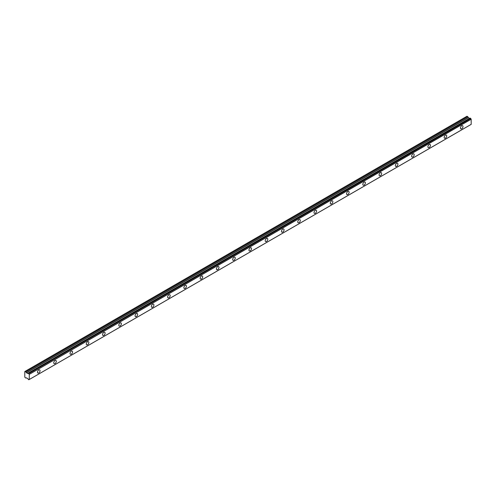 <?xml version="1.0" encoding="UTF-8"?>
<svg xmlns="http://www.w3.org/2000/svg" width="496" height="496" viewBox="0 0 496 496"><rect width="100%" height="100%" fill="white"/><g stroke="black" fill="none" stroke-linecap="round" stroke-linejoin="round"><path stroke-width="0.74" d="M470.276 118.122L470.692 118.364L28.762 373.507L28.346 373.265L470.276 118.122L28.297 373.29A0.688 0.397 60 0 1 27.77 373.451L469.693 118.302L27.77 373.451M461.708 128.749A1.823 1.054 120 0 0 462.898 127.15A1.823 1.054 120 0 0 462.619 125.686A1.823 1.054 120 0 0 461.708 125.779A1.823 1.054 120 0 0 460.524 127.385A1.823 1.054 120 0 0 460.803 128.842A1.823 1.054 120 0 0 461.708 128.749M38.762 372.936A1.823 1.054 120 0 0 39.953 371.337A1.823 1.054 120 0 0 39.674 369.873A1.823 1.054 120 0 0 38.762 369.966A1.823 1.054 120 0 0 37.572 371.572A1.823 1.054 120 0 0 37.851 373.029A1.823 1.054 120 0 0 38.762 372.936M55.031 363.549A1.823 1.054 120 0 0 56.222 361.944A1.823 1.054 120 0 0 55.943 360.48A1.823 1.054 120 0 0 55.031 360.573A1.823 1.054 120 0 0 53.841 362.179A1.823 1.054 120 0 0 54.12 363.636A1.823 1.054 120 0 0 55.031 363.549M71.3 354.156A1.823 1.054 120 0 0 72.484 352.551A1.823 1.054 120 0 0 72.205 351.094A1.823 1.054 120 0 0 71.3 351.18A1.823 1.054 120 0 0 70.11 352.786A1.823 1.054 120 0 0 70.389 354.243A1.823 1.054 120 0 0 71.3 354.156M87.563 344.763A1.823 1.054 120 0 0 88.753 343.158A1.823 1.054 120 0 0 88.474 341.701A1.823 1.054 120 0 0 87.563 341.787A1.823 1.054 120 0 0 86.372 343.393A1.823 1.054 120 0 0 86.651 344.856A1.823 1.054 120 0 0 87.563 344.763M103.831 335.37A1.823 1.054 120 0 0 105.022 333.765A1.823 1.054 120 0 0 104.743 332.308A1.823 1.054 120 0 0 103.831 332.401A1.823 1.054 120 0 0 102.641 334A1.823 1.054 120 0 0 102.92 335.463A1.823 1.054 120 0 0 103.831 335.37M120.1 325.977A1.823 1.054 120 0 0 121.291 324.378A1.823 1.054 120 0 0 121.012 322.915A1.823 1.054 120 0 0 120.1 323.008A1.823 1.054 120 0 0 118.91 324.613A1.823 1.054 120 0 0 119.189 326.07A1.823 1.054 120 0 0 120.1 325.977M136.369 316.591A1.823 1.054 120 0 0 137.553 314.985A1.823 1.054 120 0 0 137.274 313.522A1.823 1.054 120 0 0 136.369 313.615A1.823 1.054 120 0 0 135.179 315.22A1.823 1.054 120 0 0 135.458 316.677A1.823 1.054 120 0 0 136.369 316.591M152.632 307.198A1.823 1.054 120 0 0 153.822 305.592A1.823 1.054 120 0 0 153.543 304.135A1.823 1.054 120 0 0 152.632 304.222A1.823 1.054 120 0 0 151.441 305.827A1.823 1.054 120 0 0 151.72 307.284A1.823 1.054 120 0 0 152.632 307.198M168.9 297.805A1.823 1.054 120 0 0 170.091 296.199A1.823 1.054 120 0 0 169.812 294.742A1.823 1.054 120 0 0 168.9 294.829A1.823 1.054 120 0 0 167.71 296.434A1.823 1.054 120 0 0 167.989 297.898A1.823 1.054 120 0 0 168.9 297.805M185.169 288.412A1.823 1.054 120 0 0 186.36 286.806A1.823 1.054 120 0 0 186.081 285.349A1.823 1.054 120 0 0 185.169 285.436A1.823 1.054 120 0 0 183.979 287.041A1.823 1.054 120 0 0 184.258 288.505A1.823 1.054 120 0 0 185.169 288.412M201.438 279.019A1.823 1.054 120 0 0 202.622 277.419A1.823 1.054 120 0 0 202.343 275.956A1.823 1.054 120 0 0 201.438 276.049A1.823 1.054 120 0 0 200.248 277.655A1.823 1.054 120 0 0 200.527 279.112A1.823 1.054 120 0 0 201.438 279.019M217.701 269.632A1.823 1.054 120 0 0 218.891 268.026A1.823 1.054 120 0 0 218.612 266.563A1.823 1.054 120 0 0 217.701 266.656A1.823 1.054 120 0 0 216.51 268.262A1.823 1.054 120 0 0 216.789 269.719A1.823 1.054 120 0 0 217.701 269.632M233.969 260.239A1.823 1.054 120 0 0 235.16 258.633A1.823 1.054 120 0 0 234.881 257.176A1.823 1.054 120 0 0 233.969 257.263A1.823 1.054 120 0 0 232.779 258.869A1.823 1.054 120 0 0 233.058 260.326A1.823 1.054 120 0 0 233.969 260.239M250.238 250.846A1.823 1.054 120 0 0 251.429 249.24A1.823 1.054 120 0 0 251.15 247.783A1.823 1.054 120 0 0 250.238 247.87A1.823 1.054 120 0 0 249.048 249.476A1.823 1.054 120 0 0 249.327 250.939A1.823 1.054 120 0 0 250.238 250.846M266.507 241.453A1.823 1.054 120 0 0 267.691 239.847A1.823 1.054 120 0 0 267.412 238.39A1.823 1.054 120 0 0 266.507 238.477A1.823 1.054 120 0 0 265.317 240.083A1.823 1.054 120 0 0 265.596 241.546A1.823 1.054 120 0 0 266.507 241.453M282.77 232.06A1.823 1.054 120 0 0 283.96 230.454A1.823 1.054 120 0 0 283.681 228.997A1.823 1.054 120 0 0 282.77 229.09A1.823 1.054 120 0 0 281.579 230.696A1.823 1.054 120 0 0 281.858 232.153A1.823 1.054 120 0 0 282.77 232.06M299.038 222.673A1.823 1.054 120 0 0 300.229 221.067A1.823 1.054 120 0 0 299.95 219.604A1.823 1.054 120 0 0 299.038 219.697A1.823 1.054 120 0 0 297.848 221.303A1.823 1.054 120 0 0 298.127 222.76A1.823 1.054 120 0 0 299.038 222.673M315.307 213.28A1.823 1.054 120 0 0 316.498 211.674A1.823 1.054 120 0 0 316.219 210.211A1.823 1.054 120 0 0 315.307 210.304A1.823 1.054 120 0 0 314.117 211.91A1.823 1.054 120 0 0 314.396 213.367A1.823 1.054 120 0 0 315.307 213.28M331.576 203.887A1.823 1.054 120 0 0 332.76 202.281A1.823 1.054 120 0 0 332.481 200.824A1.823 1.054 120 0 0 331.576 200.911A1.823 1.054 120 0 0 330.386 202.517A1.823 1.054 120 0 0 330.665 203.974A1.823 1.054 120 0 0 331.576 203.887M347.839 194.494A1.823 1.054 120 0 0 349.029 192.888A1.823 1.054 120 0 0 348.75 191.431A1.823 1.054 120 0 0 347.839 191.518A1.823 1.054 120 0 0 346.648 193.124A1.823 1.054 120 0 0 346.927 194.587A1.823 1.054 120 0 0 347.839 194.494M364.107 185.101A1.823 1.054 120 0 0 365.298 183.495A1.823 1.054 120 0 0 365.019 182.038A1.823 1.054 120 0 0 364.107 182.131A1.823 1.054 120 0 0 362.917 183.731A1.823 1.054 120 0 0 363.196 185.194A1.823 1.054 120 0 0 364.107 185.101M380.376 175.714A1.823 1.054 120 0 0 381.567 174.108A1.823 1.054 120 0 0 381.288 172.645A1.823 1.054 120 0 0 380.376 172.738A1.823 1.054 120 0 0 379.186 174.344A1.823 1.054 120 0 0 379.465 175.801A1.823 1.054 120 0 0 380.376 175.714M396.639 166.321A1.823 1.054 120 0 0 397.829 164.715A1.823 1.054 120 0 0 397.55 163.252A1.823 1.054 120 0 0 396.639 163.345A1.823 1.054 120 0 0 395.455 164.951A1.823 1.054 120 0 0 395.734 166.408A1.823 1.054 120 0 0 396.639 166.321M412.908 156.928A1.823 1.054 120 0 0 414.098 155.322A1.823 1.054 120 0 0 413.819 153.865A1.823 1.054 120 0 0 412.908 153.952A1.823 1.054 120 0 0 411.717 155.558A1.823 1.054 120 0 0 411.996 157.015A1.823 1.054 120 0 0 412.908 156.928M429.176 147.535A1.823 1.054 120 0 0 430.367 145.929A1.823 1.054 120 0 0 430.088 144.472A1.823 1.054 120 0 0 429.176 144.559A1.823 1.054 120 0 0 427.986 146.165A1.823 1.054 120 0 0 428.265 147.628A1.823 1.054 120 0 0 429.176 147.535M445.445 138.142A1.823 1.054 120 0 0 446.636 136.536A1.823 1.054 120 0 0 446.357 135.079A1.823 1.054 120 0 0 445.445 135.172A1.823 1.054 120 0 0 444.255 136.772A1.823 1.054 120 0 0 444.534 138.235A1.823 1.054 120 0 0 445.445 138.142M29.214 379.514L28.297 379.446A0.688 0.397 60 0 0 27.77 378.671L26.48 377.822L25.854 378.088L24.8 377.165L24.8 371.529L25.904 371.876L467.833 116.734L466.996 116.231L25.073 371.374M469.607 118.321L468.41 117.67L467.833 116.734M470.239 118.116L28.309 373.265M29.27 379.496L471.181 124.378L471.157 119.145A0.688 0.397 60 0 1 470.741 118.445L470.692 118.364M469.65 118.296L27.726 373.445L26.48 372.812L25.904 371.876M28.818 379.744A0.688 0.397 60 0 1 29.227 379.521L28.799 379.769M471.2 124.341L29.227 379.521M29.276 379.483L29.276 374.375L471.2 119.232M471.157 119.145L29.276 374.375M29.227 374.288A0.688 0.397 60 0 1 28.818 373.587L470.741 118.445M467.784 116.684L25.854 371.826M468.311 117.571L26.387 372.713M26.48 372.812L468.41 117.67M469.52 118.308L27.59 373.457M471.181 124.378L29.258 379.521"/></g></svg>
